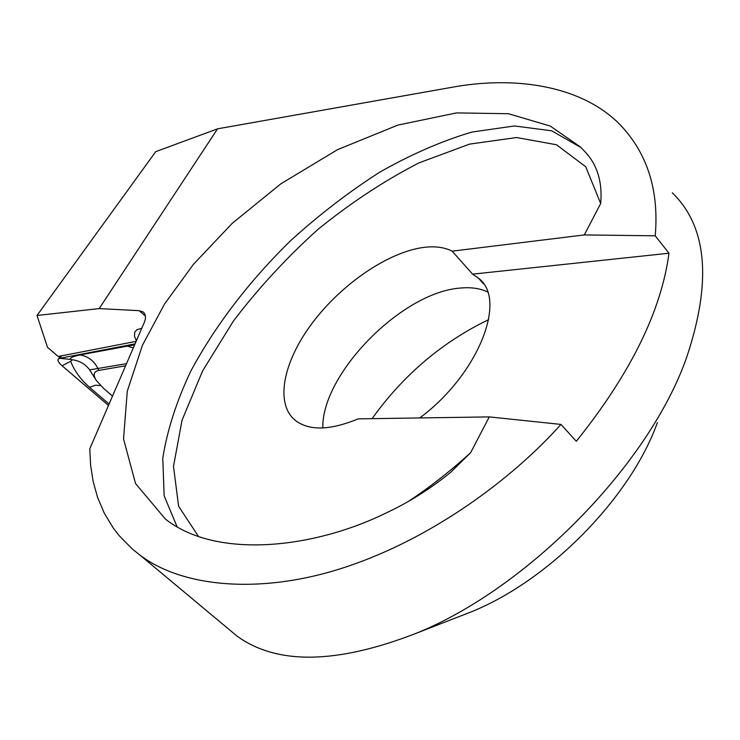 <?xml version="1.0" encoding="UTF-8"?>
<svg xmlns="http://www.w3.org/2000/svg" width="740" height="740" viewBox="0 0 740 740"><rect width="100%" height="100%" fill="white"/><g stroke="black" fill="none" stroke-linecap="round" stroke-linejoin="round"><path stroke-width="1.11" d="M217.56 128.825L99.188 308.589L37 315.49L155.724 151.672L217.56 128.825L451.585 87.357C512.802 75.933 580.604 84.517 619.99 124.597C647.426 153.365 659.164 190.43 655.224 235.81L668.979 253.219C661.255 311.189 630.36 373.867 576.312 441.262L560.957 424.418C511.895 479.261 432.66 537.888 346.986 566.618C261.359 595.376 182.244 587.292 140.026 555.157L132.294 548.988L119.02 535.51L113.433 528.295L104.257 513.153L97.56 497.345L93.083 481.185L90.576 464.933L89.781 448.801L144.18 322.723C146.196 317.904 145.835 314.315 143.097 311.947L143.754 312.511M672.318 192.788C707.274 226.81 712.01 281.811 686.526 357.762C648.962 464.812 527.407 588.605 415.843 633.431C336.571 664.159 276.964 665.047 237.022 636.095L227.097 627.816M488.641 319.661C442.215 342.019 403.356 375.014 372.063 418.664M657.425 422.512C630.61 497.604 549.57 580.132 471.648 611.702L458.125 616.975M136.132 341.362L58.183 356.476L47.499 347.3L37 315.49M145.41 316.026L139.092 310.671L143.097 311.947M560.957 424.418L489.297 416.898L470.603 452.704L450.586 472.416C430.615 488.585 409.59 501.887 387.51 512.302C315.286 548.211 217.283 559.949 165.418 519.082L135.54 483.562L123.543 438.922L127.271 391.173L142.459 345.192L164.595 303.937L193.371 264.411L232.212 223.341L280.932 183.77L337.468 149.693L397.769 125.125L456.506 112.906L508.519 113.729L550.273 126.078L580.41 146.964L584.063 150.766C597.051 163.965 602.601 181.55 600.695 203.519L584.304 234.922L655.224 235.81M139.092 310.671L99.188 308.589M487.577 291.949C479.936 288.332 470.834 287.037 460.262 288.073C401.913 292.18 321.613 373.894 322.797 427.951M584.304 234.922L452.159 251.165C444.407 247.243 434.917 245.995 423.668 247.419C387.945 252.1 341.307 284.308 312.243 323.093C283.106 361.805 274.549 403.892 295.575 420.635C309.431 430.957 330.29 430.375 358.151 418.868L489.297 416.898M452.159 251.165L472.582 274.151L478.567 278.268C507.594 299.598 478.373 374.431 419.774 417.943M668.979 253.219L472.582 274.151M141.766 328.31L136.965 329.689L134.68 332.232L134.513 336.376L136.401 340.761M125.597 365.8L98.79 370.407C93.61 371.536 92.796 374.893 96.33 380.499L103.942 388.722L112.517 396.113M135.05 343.878L59.672 358.327L58.247 359.094C57.443 360.574 58.719 362.804 62.095 365.782L108.475 405.464M109.094 404.049L89.54 387.298C80.688 379.555 74.379 370.879 70.642 361.259L72.418 359.76L70.032 359.325C70.208 357.697 73.482 356.245 79.855 354.969L134.652 344.794M126.512 363.673L89.623 369.871L96.431 380.647M72.418 359.76C79.846 360.87 85.581 364.237 89.623 369.871M582.547 149.129L580.752 147.389L551.615 130.795L514.476 125.957L471.889 132.062C441.623 141.072 410.857 154.475 379.583 172.272C348.605 192.141 318.949 214.942 290.607 240.676C249.001 281.468 215.719 324.953 190.781 371.129C176.518 401.376 167.185 430.375 162.781 458.125L164.151 495.874L177.082 526.751M600.695 203.519L585.729 166.768L556.489 144.753L516.548 137.529L469.539 144.124L418.84 162.929C384.208 180.782 350.547 202.964 317.867 229.465C286.454 257.807 258.297 288.332 233.415 321.031L202.612 370.879L182.031 420.255L173.493 466.413L178.608 506.252L198.44 536.398M408.517 501.341C429.903 487.161 450.595 470.954 470.603 452.704M61.605 355.811L59.672 358.327L70.032 359.325M70.642 361.259L62.095 365.782M79.855 354.969C87.931 356.116 93.971 360.667 97.967 368.631L98.79 370.407M133.32 347.883L126.679 346.024M89.54 387.298L95.534 385.198L100.566 385.586M237.022 636.095L140.026 555.157M584.063 150.766L580.41 146.964M483.562 283.901L478.567 278.268M471.648 611.702L415.843 633.431M60.671 355.996L58.247 359.094"/></g></svg>
